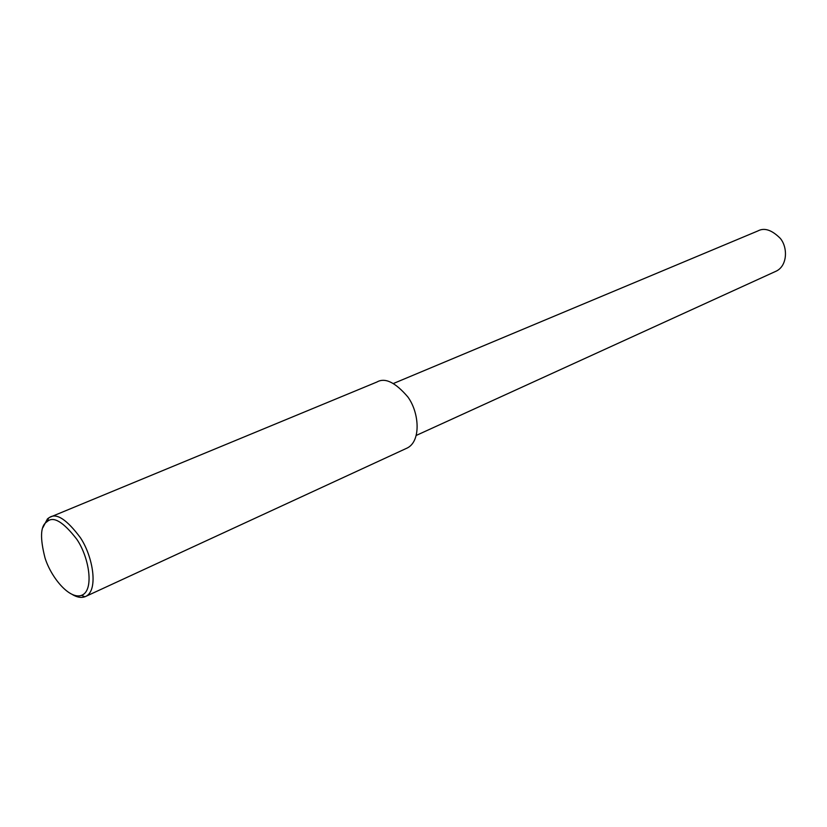 <?xml version="1.0" encoding="UTF-8"?>
<svg xmlns="http://www.w3.org/2000/svg" width="827" height="827" viewBox="0 0 827 827"><rect width="100%" height="100%" fill="white"/><g stroke="black" fill="none" stroke-linecap="round" stroke-linejoin="round"><path stroke-width="1.24" d="M42.88 527.616L47.49 518.829L49.682 517.34C56.66 512.823 66.935 519.656 80.498 537.839C93.162 557.005 98.341 589.951 86.101 596.246L84.923 596.774C81.356 598.024 77.314 597.373 72.797 594.809M46.384 522.188L47.397 521.403C53.6 516.038 63.4 521.992 76.797 539.266C89.45 557.77 94.381 590.829 81.522 595.357C69.334 599.782 50.861 577.029 44.999 557.832C39.975 538.191 40.44 526.313 46.384 522.188M49.682 517.34L376.916 382.022C384.989 377.339 395.285 382.301 407.835 396.929C419.299 412.487 421.232 440.987 407.349 447.955L86.101 596.246M393.559 383.439L757.863 230.95C764.344 227.425 771.829 229.916 780.326 238.403C787.924 247.542 787.469 265.622 776.377 271.06L416.363 435.374M48.566 517.991L47.397 521.403M84.923 596.774L81.522 595.357"/></g></svg>

